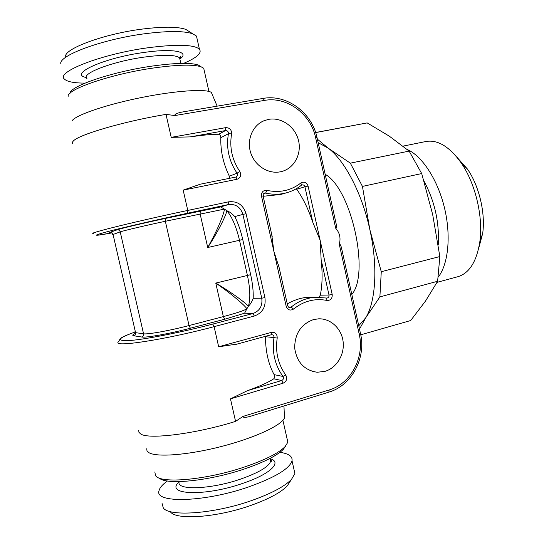 <?xml version="1.0" encoding="UTF-8"?>
<svg xmlns="http://www.w3.org/2000/svg" width="544" height="544" viewBox="0 0 544 544"><rect width="100%" height="100%" fill="white"/><g stroke="black" fill="none" stroke-linecap="round" stroke-linejoin="round"><path stroke-width="0.82" d="M65.498 56.29C65.368 48.144 105.414 33.606 142.882 29.002C163.554 26.486 177.861 26.622 185.803 29.396L189.421 31.688M60.704 63.342C60.282 54.713 104.468 38.787 145.806 33.612C168.579 30.797 184.239 30.865 192.787 33.823L196.466 36.054L197.207 39.352M183.648 63.369C196.914 57.691 202.171 52.958 199.417 49.171C194.079 44.601 177.262 44.084 148.981 47.627C101.837 53.795 54.55 72.359 64.668 79.288C67.504 81.818 74.31 83.089 85.075 83.11M70.094 93.201C69.897 86.129 112.676 71.631 152.402 66.048C175.12 62.907 190.366 62.54 198.125 64.94L201.198 66.83M68.136 96.424C66.504 89.352 111.486 73.93 153.598 67.986C177.188 64.702 192.97 64.28 200.94 66.735L203.708 68.231L204.326 70.972M72.386 120.367C77.187 114.505 107.685 104.244 142.1 97.403C176.514 90.522 206.217 88.686 211.358 92.426L212.323 94.717M72.971 143.942C72.032 143.208 72.148 142.242 73.311 141.059C78.329 134.742 124.603 121.19 166.015 114.396L171.217 137.353L225.74 127.636C229.711 127.684 231.662 129.771 231.601 133.906C229.31 147.349 232.036 159.868 239.782 171.448C241.57 175.195 240.659 177.8 237.068 179.262L183.178 190.135L200.376 184.178L235.742 177.079L200.376 184.178M253.144 415.405L251.382 416.004C245.902 417.67 243.1 417.806 242.978 416.425L329.154 389.973C350.887 383.738 364.8 357.265 359.203 334.098L339.266 244.256C340.945 238.245 339.762 232.907 335.716 228.249L315.649 137.782C310.869 114.104 286.926 96.172 264.506 100.395L174.896 115.546L166.015 114.396M174.896 115.546C174.406 114.172 177.201 112.941 183.28 111.846L184.511 111.663M321.144 259.726L329.004 295.045L320.28 295.168C322.361 285.491 322.653 273.673 321.144 259.726L320.158 240.366L312.82 222.319C308.21 208.794 302.831 197.764 296.67 189.237L296.249 188.761M280.69 194.487L263.16 196.275M271.694 234.362L273.877 251.355L279.106 267.471M287.266 303.885C294.114 300.057 300.784 297.867 307.278 297.323L311.685 297.282M320.28 295.168L319.097 297.167M242.978 416.425L235.566 421.382C195.874 433.86 148.362 439.783 140.604 433.908L138.938 432.317L138.72 430.372M268.736 119.34L263.894 120.775C252.504 125.48 246.48 140.046 250.757 152.939C254.912 165.866 268.403 174.311 280.446 171.782L282.703 171.204C294.896 167.464 301.974 153.061 298.336 139.794C294.855 126.487 281.35 117.035 268.736 119.34M324.999 371.355L317.22 372.259C304.327 370.301 296.806 362.229 294.678 348.051C294.78 333.649 301.036 324.163 313.439 319.6L318.621 318.818C330.684 318.376 341.591 328.624 343.108 341.598C344.746 354.559 336.709 367.914 324.999 371.355M265.431 336.301L265.445 336.709C265.594 351.744 268.491 364.385 274.128 374.639C274.808 376.434 274.686 377.815 273.754 378.801C268.43 382.337 259.692 386.281 247.547 390.633L230.466 398.854L235.566 421.382M146.703 448.752L146.996 450.792L148.662 452.492C155.883 457.504 187.558 455.206 221.014 446.597C254.49 438.036 281.527 425.394 284.458 417.962L283.961 405.967M237.028 344.073L218.668 346.78L271.47 332.35C275.305 332.044 277.216 333.955 277.202 338.082C275.182 351.839 278.032 364.154 285.743 375.02C287.545 378.644 286.681 381.358 283.159 383.166L230.466 398.854M134.98 333.547C132.539 334.737 132.117 335.471 133.695 335.75L141.63 337.008C145.894 337.94 169.728 333.69 190.38 328.222L189.054 325.55L223.353 316.608C236.069 313.235 243.923 310.631 246.901 308.774L244.576 313.215L252.946 313.528L212.765 324.081L214.105 326.658L254.361 316.03L252.946 313.528C259.794 310.937 262.725 305.83 261.739 298.207L253.191 298.275C251.879 301.866 250.274 304.511 248.377 306.211L246.908 308.761C244.678 305.374 232.58 294.664 215.771 283.084C233.267 293.502 245.936 303.205 248.377 306.211M218.736 134.259C212.548 134.178 203.041 135.055 190.216 136.891L225.508 130.56L218.736 134.259C219.966 134.579 220.667 135.735 220.837 137.727C220.408 150.776 223.251 163.615 229.35 176.242L229.786 178.276M190.216 136.891L171.217 137.353M318.152 142.664L328.175 148.131C344.617 160.296 361.964 193.202 369.845 229.602C378.019 265.962 375.836 301.594 365.745 317.737L358.768 325.781M351.818 294.447C370.07 273.496 351.349 188.612 325.169 174.311M317.376 139.169L328.175 148.131L350.343 163.152L362.447 186.408L369.845 229.602L381.269 271.708L439.844 256.544L437.621 281.275L425.483 301.097L410.666 320.532L360.754 334.798M439.844 256.544L432.698 214.649L421.702 173.556L409.129 151.103L389.293 136.156L367.18 122.91L315.622 132.505M438.233 244.875C439.504 222.564 434.772 201.328 424.028 181.172M438.362 276.916C448.412 263.867 451.241 235.362 444.353 207.325C437.492 179.275 421.947 155.808 407.191 149.484M437.036 282.35L457.864 276.706C469.343 273.244 476.666 261.576 479.835 241.692C483.378 217.015 475.456 183.471 461.244 162.989C449.514 146.622 437.743 139.461 425.932 141.508L403.022 146.132M478.652 248.431L482.671 233.464C485.595 213.166 479.155 185.919 467.459 169.075L457.171 157.488M409.129 151.103L350.343 163.152M421.702 173.556L362.447 186.408M367.18 122.91L315.649 132.586M437.621 281.275L379.889 296.902L381.269 271.708M379.889 296.902L365.745 317.737L359.509 329.12M335.41 220.476L335.906 222.7C336.729 226.324 336.668 228.174 335.716 228.249M339.266 244.256C340.15 243.889 340.979 245.494 341.754 249.077L342.244 251.267M284.315 414.508L284.458 417.962M287.035 438.586L287.851 442.218L285.07 446.644C278.474 453.268 264.799 460.095 244.052 467.14C205.843 480.053 160.188 483.949 155.543 475.592L154.829 471.954M159.222 478.026C165.988 485.2 208.502 481.12 243.773 469.186C263.738 462.393 276.923 455.777 283.329 449.33L285.07 446.644M285.743 445.903L283.329 449.33M167.396 480.971C162.595 484.432 159.82 487.614 159.086 490.511C153.673 503.52 204.224 502.452 248.547 486.948C275.06 477.455 289.558 468.738 292.033 460.795L294.902 473.552L291.523 479.318C284.696 486.438 271.402 493.517 251.627 500.548C214.499 513.726 169.558 517.031 163.302 507.98L162.017 503.254M279.929 452.322C288.653 453.56 292.692 456.382 292.033 460.795M293.964 469.397L294.902 473.552M290.108 481.481L287.218 485.901C280.922 492.504 268.804 499.011 250.879 505.424C217.267 517.426 176.535 520.35 170.517 511.986M248.397 306.19C250.573 299.037 250.24 288.755 247.398 275.325L239.503 240.251C236.3 226.834 232.104 217.008 226.902 210.773C229.276 211.568 231.907 213.493 234.797 216.56L242.903 214.431L261.739 298.207L264.921 297.609C266.111 306.768 262.596 312.909 254.361 316.03M224.454 209.12L226.875 210.759C226.08 215.104 218.987 230.289 207.726 247.52C217.872 229.554 224.019 213.71 224.454 209.12M183.178 190.135L187.775 210.44L228.65 201.817L228.405 204.558L220.619 206.944L224.441 209.107L165.342 221.272C145.806 225.427 123.801 230.608 120.224 231.873L112.574 234.654M86.34 77.534C68.014 74.168 104.176 57.705 144.582 52.374C173.815 48.164 189.958 51.823 180.139 58.813M86.945 78.574C80.22 73.821 112.581 61.356 144.548 57.052C164.07 54.509 175.746 54.781 179.588 57.861L180.057 59.949M308.081 186.082L332.194 294.46C332.425 298.5 330.698 300.492 327.012 300.444C314.888 298.112 303.722 300.988 293.508 309.08C290.149 310.971 287.715 310.039 286.185 306.299L261.521 196.214C261.297 192.127 263.099 190.182 266.934 190.373C279.609 193.072 290.918 190.624 300.866 183.008C304.171 181.295 306.578 182.322 308.081 186.082L304.919 186.83L312.82 222.319M228.65 201.817C237.415 200.92 243.222 204.884 246.065 213.704L264.921 297.609M218.668 346.78L214.105 326.658C164.594 339.918 110.758 347.963 118.599 341.652L120.265 338.647C121.196 338.042 121.455 336.94 134.674 332.146M286.185 306.299L287.674 305.708M332.194 294.46L329.004 295.045C329.174 296.738 328.501 297.745 326.978 298.071L315.214 297.255C306.401 297.935 298.384 301.213 291.162 307.081L289.34 307.557M288.388 307.034L291.162 307.081L293.508 309.08M265.445 336.709L273.986 337.579C271.85 352.056 274.849 365.017 282.975 376.455C283.873 378.264 283.444 379.617 281.683 380.521L247.547 390.633M274.128 374.639L282.975 376.455L285.743 375.02M134.667 332.166C116.77 338.647 115.702 341.38 131.485 340.374C147.982 338.905 182.961 331.928 212.765 324.081M190.38 328.222L224.754 319.219L244.576 313.215M93.738 233.471C84.551 234.083 137.442 221 187.775 210.44L187.639 213.2C157.536 219.586 122.828 227.589 106.814 231.819C91.576 235.96 93.119 236.354 111.438 232.988L97.111 235.28M225.74 127.636L225.508 130.56C227.487 130.58 228.466 131.621 228.432 133.688L220.837 137.727M231.601 133.906L228.432 133.688C226.018 147.839 228.895 161.01 237.048 173.196L229.35 176.242M261.521 196.214L263.085 195.928L264.534 193.1L265.642 193.079L263.582 193.712M266.934 190.373L265.642 193.079C272.728 194.711 279.657 194.623 286.443 192.821C291.917 191.325 296.874 188.816 301.315 185.3L302.056 184.919C303.477 184.708 304.429 185.341 304.919 186.83L296.67 189.237M359.203 334.098L360.475 333.472M329.154 389.973L328.862 392.142C351.71 385.574 366.343 357.857 360.488 333.54L341.754 249.077M270.028 458.578L270.64 461.264C268.77 466.766 258.665 472.736 240.305 479.196C210.181 489.586 175.678 490.559 179.214 481.698M179.173 481.868C164.145 494.836 204.02 496.862 242.359 483.507C270.32 474.252 282.601 462.046 270.103 458.674M315.649 137.782L317.043 137.659M264.506 100.395L263.092 98.45M263.085 195.928L272.286 237.021M300.866 183.008L301.485 185.198C296.997 188.761 291.978 191.304 286.443 192.821L279.269 194.902M301.512 185.157L302.056 184.919M239.782 171.448L237.048 173.196C237.912 174.916 237.551 176.195 235.953 177.024L235.776 177.079M237.068 179.262L235.953 177.024M187.639 213.2L228.405 204.558C235.695 203.803 240.53 207.094 242.903 214.431L246.065 213.704M220.619 206.944L165.417 218.423C144.452 222.863 120.836 228.46 117.089 229.854L109.983 232.336C108.746 232.778 109.058 232.873 110.922 232.621M109.983 232.336C111.513 232.166 112.526 232.818 113.016 234.287L135.565 332.663L143.562 333.805L120.224 231.873C119.721 230.35 118.674 229.677 117.089 229.854M134.851 331.833L135.565 332.663C135.762 334.186 135.136 335.22 133.695 335.75M141.63 337.008C143.12 336.457 143.766 335.39 143.562 333.805C147.594 334.608 169.796 330.616 189.054 325.55L165.342 221.272L165.417 218.423M200.28 211.024L200.11 213.846L207.726 247.52L242.753 239.544C240.74 230.758 238.088 223.101 234.797 216.56M253.191 298.275C253.436 291.312 252.593 283.444 250.662 274.672L215.771 283.084L223.353 316.608L224.754 319.219M250.662 274.672L242.753 239.544M271.47 332.35L271.116 334.723M271.306 334.682L271.694 334.642C273.299 334.859 274.067 335.838 273.986 337.579L277.202 338.082M283.159 383.166L281.683 380.521L273.754 378.801M327.012 300.444L326.563 298.058L315.214 297.255L307.278 297.323M185.803 29.396L192.787 33.823M199.417 49.171L196.466 36.054M179.744 58.568C180.819 57.399 181.07 56.787 180.486 56.732L179.588 57.861L180.839 63.403M198.125 64.94L200.94 66.735M208.93 91.44L203.708 68.231M211.358 92.426L217.144 106.155M289.53 307.584L289.87 307.591C289.238 307.911 288.51 307.306 287.688 305.762L278.521 264.853M467.459 169.075L461.244 162.989M482.671 233.464L479.835 241.692M251.382 416.004L328.862 392.142M282.914 420.274L287.851 442.218M270.001 458.449L270.64 461.264L271.259 461.298C272.041 461.394 271.701 460.788 270.232 459.476M287.218 485.901L291.523 479.318M335.906 222.7L317.036 137.618C312.004 112.751 286.817 93.976 263.214 98.41L183.28 111.846M235.94 344.393L271.694 334.642M260.841 122.346L263.894 120.775M317.22 372.259L312.263 371.375"/></g></svg>
